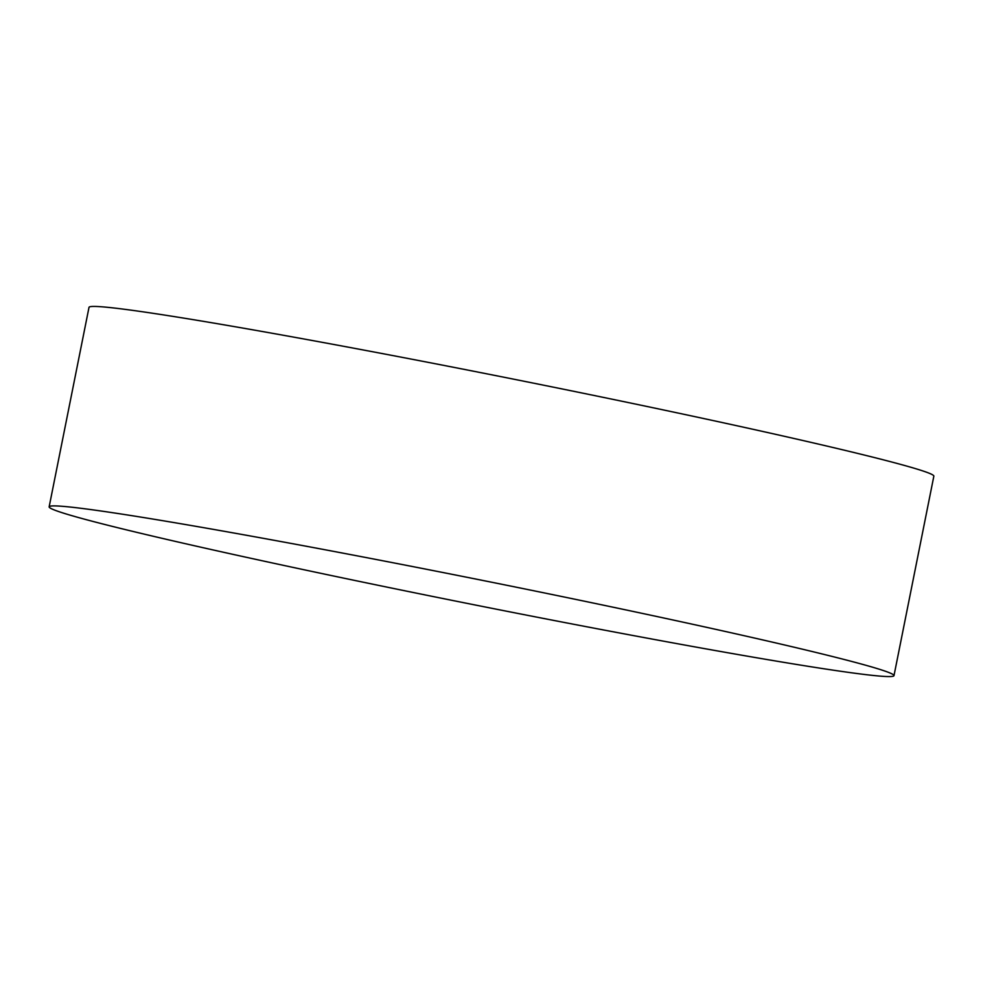 <?xml version="1.0" encoding="UTF-8"?>
<svg xmlns="http://www.w3.org/2000/svg" width="983" height="983" viewBox="0 0 983 983"><rect width="100%" height="100%" fill="white"/><g stroke="black" fill="none" stroke-linecap="round" stroke-linejoin="round"><path stroke-width="1.47" d="M893.989 675.653L933.85 476.165A430.775 12.779 -168.7 0 0 676.759 412.774A430.775 12.779 -168.7 0 0 89.011 307.347L49.15 506.835A430.775 12.779 11.3 0 1 636.898 612.249A430.775 12.779 11.3 0 1 893.989 675.653A430.775 12.779 11.3 0 1 306.241 570.226A430.775 12.779 11.3 0 1 49.15 506.835"/></g></svg>
